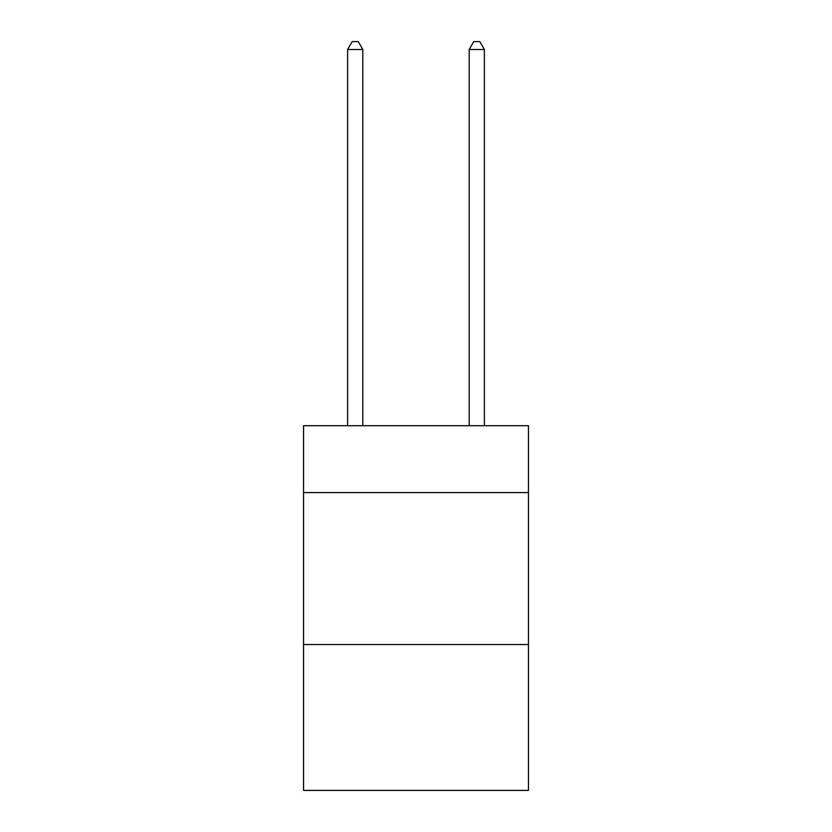 <?xml version="1.0" encoding="UTF-8"?>
<svg xmlns="http://www.w3.org/2000/svg" width="832" height="832" viewBox="0 0 832 832"><rect width="100%" height="100%" fill="white"/><g stroke="black" fill="none" stroke-linecap="round" stroke-linejoin="round"><path stroke-width="1.25" d="M528.445 492.586L528.445 425.724L303.555 425.724L303.555 492.586L528.445 492.586L528.445 790.4L303.555 790.4L303.555 492.586M528.445 644.53L303.555 644.53M362.814 425.724L362.814 49.504L347.62 49.504L347.62 425.724M347.62 49.504L352.186 41.6L358.259 41.6L362.814 49.504M484.38 425.724L484.38 49.504L469.186 49.504L469.186 425.724M469.186 49.504L473.741 41.6L479.814 41.6L484.38 49.504"/></g></svg>
